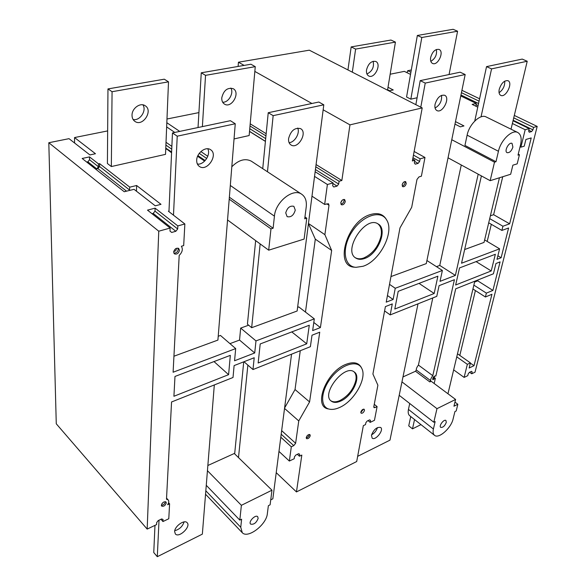 <?xml version="1.0" encoding="UTF-8"?>
<svg xmlns="http://www.w3.org/2000/svg" width="586" height="586" viewBox="0 0 586 586"><rect width="100%" height="100%" fill="white"/><g stroke="black" fill="none" stroke-linecap="round" stroke-linejoin="round"><path stroke-width="0.88" d="M155.231 205.825L134.055 189.329L124.225 191.732L82.165 158.469L89.519 156.887L98.47 163.882L99.598 163.626L129.762 187.161L136.619 185.506L160.996 204.331L155.231 205.825M388.013 87.292L393.25 89.958L389.587 90.742L387.61 89.739M107.656 130.912L74.532 137.564L95.467 153.73L89.885 154.924L69.016 138.67L48.806 142.728L158.762 231.199L147.174 529.092L156.587 524.595L156.682 522.529L158.213 520.58L161.648 518.947L163.055 519.482L162.952 521.547L168.783 518.757L169.596 503.813L167.64 504.736C168.929 502.642 169.098 501.015 168.138 499.88L166.49 499.235L171.559 401.974L233.016 377.494L234.114 365.583L254.214 357.746L252.976 369.546L243.988 361.73M170.145 228.049L147.496 210.14L155.107 208.155L177.836 225.918L177.683 228.965L175.829 231.287L171.698 232.444L170.006 231.096L170.145 228.049L158.762 231.199M173.485 215.179L177.228 136.186L172.467 132.934L168.98 211.099L168.402 211.246L184.861 223.977L177.836 225.918M229.214 199.174L270.966 228.877L268.688 250.185L304.105 239.073L306.771 218.19L304.72 218.805L306.222 206.953C306.866 200.925 305.284 196.632 301.482 194.083C292.846 187.938 275.427 202.002 274.431 216.161L273.127 228.232L270.966 228.877M273.127 228.232L229.368 197.204M304.954 216.959L306.771 218.19M314.543 176.393L327.398 184.502L324.659 204.441L328.468 203.708L329.002 205.261L324.878 234.671L331.654 250.449L320.41 327.581L313.803 322.476M315.788 166.805L339.082 181.264L338.679 184.048L337.053 186.099L333.8 187.007L332.643 185.733L333.031 182.942L327.398 184.502M333.031 182.942L315.143 171.749M316.074 164.563L341.85 180.503L339.082 181.264M250.193 123.814L266.169 133.696M198.91 112.6L166.973 119.009M166.82 122.701L179.719 131.403M174.789 132.443L166.651 126.906M204.639 161.106L197.607 156.257M200.881 151.569L207.788 156.279M111.34 166.549L165.523 154.36L168.504 81.835L164.285 79.191L107.963 88.918L107.414 163.516L111.34 166.549L112.065 91.716L107.963 88.918M234.041 138.941L249.153 135.542L255.262 66.65L250.918 64.226L201.262 72.803L198.031 127.536M265.414 141.409L249.511 131.447M250.002 125.975L265.956 135.879M171.581 152.829L165.772 148.251M166.014 142.295L171.866 146.375M197.167 163.553L198.009 164.139M413.46 155.107L420.133 158.821L419.635 161.458L418.118 163.377L415.269 164.175L414.346 162.93L414.837 160.286L412.376 160.967L422.206 107.919L349.959 124.862L341.85 180.503M414.837 160.286L412.72 159.099M478.198 174.181L455.381 275.413L440.027 281.346L442.386 270.461L395.242 288.275L393.125 299.475L386.225 302.142L399.967 227.939L411.694 207.283L416.983 179.441L418.983 176.906L421.385 176.21L424.982 157.48L420.133 158.821M424.982 157.48L414.134 151.474M451.769 139.717L494.489 162.168L490.167 180.678L510.662 174.247L512.875 165.179L517.189 163.86L519.438 154.726L518.002 155.151L520.529 144.874C521.936 138.494 520.983 134.348 517.672 132.451C512.01 129.279 500.737 140.252 498.437 151.276L495.99 161.721L494.489 162.168M495.99 161.721L464.932 145.431L467.13 135.154C469.166 124.305 480.264 113.669 486.065 116.907L517.672 132.451M518.258 154.125L519.438 154.726M512.384 123.499L525.188 129.726L529.217 128.612L513.036 120.775M513.732 117.867L533.553 127.411L537.194 126.408L514.31 115.435M479.575 98.778L461.929 90.317M411.299 69.983L407.717 70.701L410.903 72.246M410.53 74.385L404.347 71.375L390.159 74.224M455.49 121.617L463.958 125.924L460.362 126.862L454.978 124.107M477.766 107.143L472.148 104.403L476.198 103.422L460.772 95.95M461.446 92.683L479.062 101.166M410.837 99.166L421.817 37.489L417.349 35.475L406.567 96.998L410.837 99.166L417.1 97.759M166.541 149.276L166.563 148.807M171.617 152.001L165.779 148.104M171.742 149.174L165.904 145.086M129.418 190.465L129.762 187.161M136.472 191.212L136.619 185.506M99.598 163.626L99.591 166.512L129.696 190.113M99.591 166.512L97.891 168.614L126.517 191.168M199.255 153.371L206.719 158.484M197.922 155.561L205.173 160.549M89.519 156.887L89.533 159.751L87.849 161.831L96.763 168.871L98.463 166.761L98.47 163.882M87.849 161.831L86.728 162.073M97.891 168.614L96.763 168.871M265.685 138.618L249.761 128.686M265.421 141.307L249.526 131.352M460.962 95.013L478.55 103.524M475.957 104.55L478.103 105.597M476.198 103.422L475.971 106.271M89.533 159.751L98.463 166.761M407.014 72.671L407.717 70.701M147.174 529.092L56.271 423.795L48.806 142.728M74.59 143.013L74.532 137.564M252.976 369.546L310.39 346.685L312.008 335.214L319.736 332.196L309.576 401.93L298.757 420.931L295.622 443.28L293.769 445.646L291.315 446.796L289.352 461.05L294.209 458.728L294.487 456.765L295.864 455.014L298.677 453.674L299.71 454.275L299.431 456.23L301.827 455.08L296.457 491.932L356.698 461.526L363.342 425.641L365.51 424.601L365.869 422.704L367.166 421.048L369.678 419.847L370.542 420.477L370.184 422.367L374.461 420.316L377.098 406.611L374.945 407.614L374.015 407.644L373.802 406.75L377.889 385.207L372.908 374.029L385.398 306.603L392.283 303.914L390.203 314.902L384.599 310.91M299.431 456.23L297.336 454.311M289.352 461.05L278.973 451.418M271.977 490.196L270.109 504.817L268.366 505.696L267.348 513.688C266.527 524.631 247.856 538.973 242.289 532.725L240.751 527.254L241.622 519.181L239.806 520.104L241.388 505.315L271.977 490.196L234.283 453.498L207.854 465.496M206.265 485.311L239.806 520.104M162.952 521.547L160.945 519.284M537.194 126.408L475.019 372.198L471.708 373.78L469.584 372.264M471.708 373.78L472.162 371.985L471.525 371.334L469.401 372.344L468.221 373.861L467.775 375.663L464.119 377.413L453.659 369.869M455.6 399.454L453.952 406.215L457.849 404.267L456.201 410.947L454.912 411.606L453.095 418.961C451.191 428.029 438.811 439.075 434.592 435.376C433.127 434.219 432.732 432.094 433.413 429.003L435.149 421.568L433.808 422.242L436.98 408.662L455.6 399.454L431.179 381.274L429.809 381.918L415.503 371.246L416.338 369.986C416.104 368.916 416.793 367.283 418.411 365.071L432.798 297.937M399.198 395.301L433.808 422.242M370.184 422.367L368.059 420.623M152.03 213.722L153.188 213.414L154.997 211.158L155.107 208.155M434.175 383.5L435.354 378.314L434.343 377.567L434.255 376.219M435.354 378.314L432.908 379.713C432.615 377.596 433.545 376.322 435.691 375.89L435.501 375.802M432.615 379.025L434.343 377.567M435.859 376.073L455.71 288.81L493.397 273.801L495.961 263.495L500.085 261.883L492.914 290.422L486.373 293.125L485.413 296.992L491.947 294.275L474.001 365.701L470.353 363.13M390.203 314.902L436.775 296.355L439.09 285.668L454.421 279.69L432.783 375.685L418.411 365.071M432.783 375.685C431.142 377.926 430.432 379.574 430.651 380.644L416.338 369.986M430.651 380.644L429.809 381.918M455.381 275.413L439.764 265.429L461.285 164.996M415.503 371.246L402.978 376.93M401.959 381.882L436.98 408.662M439.764 265.429L436.467 266.659M502.737 176.738L493.624 214.696L490.379 215.809M493.624 214.696L509.644 223.815L502.927 226.225L489.706 218.629M502.927 226.225L501.887 230.43L488.709 222.805M501.887 230.43L508.597 227.998L501.125 257.737L496.994 259.327L499.609 248.83L484.629 239.923M485.413 296.992L472.939 288.993M486.373 293.125L473.854 285.14M477.949 279.954L477.737 280.833L474.579 282.093M477.737 280.833L492.914 290.422M491.31 224.313L487.193 241.454M497.88 255.782L501.125 257.737M475.4 290.568L459.82 355.431M457.849 404.267L454.956 402.106M337.053 186.099L332.951 183.528M338.679 184.048L315.429 169.544M418.118 163.377L414.624 161.414M419.635 161.458L412.976 157.729M434.182 293.483L394.81 309.034L398.202 291.323L437.896 276.182L434.182 293.483L419.027 283.382M491.229 270.952L455.652 285.001L459.527 267.934L495.353 254.265L491.229 270.952L476.096 261.612M320.41 327.581L312.66 330.577L314.308 318.865L255.987 340.906L254.72 352.97L234.561 360.764L235.689 348.582L220.468 335.456L218.219 336.276M331.654 250.449L315.305 239.154L305.474 312.074M314.308 318.865L298.772 306.925L297.607 307.35M235.689 348.582L173.104 372.235L179.191 255.423C182.385 252.163 183.11 249.109 181.374 246.259L183.682 245.585L184.861 223.977M324.659 204.441L311.986 196.185M268.688 250.185L227.544 219.97M175.829 231.287L153.188 213.414M177.683 228.965L154.997 211.158M171.698 232.444L170.006 231.111M309.576 401.93L295.036 389.536L284.584 408.032M298.757 420.931L284.532 408.413M442.386 270.461L426.923 260.528M291.315 446.796L280.811 437.215M207.437 470.683L241.388 505.315M490.167 180.678L448.048 157.81M499.609 248.83L461.534 263.224L481.399 175.917M529.217 128.612L528.616 131.044L529.253 132.224L531.583 131.572L532.945 129.836L533.553 127.411M472.162 371.985L471.364 371.414M474.001 365.701L469.144 368.001L470.412 362.895L457.49 353.79M470.412 362.895L467.342 364.331L456.765 356.837M258.155 362.998L260.206 343.953L309.283 325.237L306.712 343.821L258.155 362.998M173.917 396.268L174.98 376.454L230.327 355.35L228.599 374.666L173.917 396.268M222.651 102.213C228.496 102.792 234.144 93.035 230.825 88.061M202.382 126.62L205.54 75.352L201.262 72.803M352.318 72.173L355.614 49.078L351.175 46.909L347.945 69.939M133.103 119.485C139.842 121.185 146.961 110.564 142.903 104.85M238.106 66.438L238.443 62.211L244.12 65.398M254.837 71.419L311.92 103.488M323.157 109.802L349.959 124.862M238.443 62.211L309.32 50.184L422.206 107.919M276.226 472.668L296.457 491.932M406.259 183.565C405.483 185.916 404.311 186.963 402.743 186.692L402.164 184.773C402.941 182.414 404.113 181.374 405.68 181.638L406.259 183.565M402.245 186.106C404.303 185.249 405.212 183.718 404.97 181.514M310.25 435.706C309.371 437.991 308.133 438.973 306.544 438.65L306.251 437.574C307.123 435.288 308.361 434.307 309.95 434.629L310.25 435.706M306.229 437.947C307.972 437.42 308.983 436.255 309.269 434.438M364.499 410.383C363.664 412.522 362.536 413.467 361.108 413.211L360.83 412.097C361.665 409.958 362.793 409.013 364.221 409.262L364.499 410.383M360.8 412.522L363.525 409.131M345.3 201.503C344.495 204.045 343.206 205.129 341.426 204.763L340.774 202.837C341.572 200.302 342.861 199.211 344.649 199.57L345.3 201.503M340.913 204.177C343.25 203.423 344.26 201.833 343.96 199.394M464.119 377.413L467.342 364.331M509.644 223.815L531.216 137.944L525.898 139.468L524.228 146.192L520.888 147.167L525.188 129.726M166.299 502.898C165.289 505.608 163.743 506.685 161.663 506.128L161.362 505.205C162.366 502.495 163.912 501.411 165.992 501.968L166.299 502.898M179.455 250.317C178.562 253.423 176.884 254.61 174.423 253.87L173.661 252.024C174.547 248.918 176.225 247.724 178.686 248.449L179.455 250.317M361.408 367.678L361.328 367.517C358.529 362.529 353.387 361.481 345.894 364.367C325.911 371.861 312.638 407.277 328.709 408.977M386.233 219.245L386.152 219.113C382.936 214.036 377.823 212.484 370.813 214.439C346.956 220.636 333.544 267.143 354.867 267.194M377.845 223.793C380.893 226.24 381.977 230.261 381.098 235.85C378.417 246.611 372.579 254.016 363.562 258.067C360.368 259.144 357.636 259.027 355.35 257.73M354.039 371.839C355.885 373.663 356.508 376.432 355.892 380.153C353.585 389.221 348.245 396.026 339.88 400.568C336.159 402.186 333.148 402.245 330.848 400.743M169.596 503.813L168.592 502.707M377.098 406.611L374.264 404.325M409.717 403.49L408.449 409.416C407.841 412.485 408.288 414.617 409.804 415.811L434.424 435.244M295.271 210.125C293.674 215.37 290.956 217.538 287.118 216.644L285.734 212.894C287.308 207.642 290.026 205.459 293.864 206.323L295.271 210.125M251.782 161.48L251.248 161.128C245.102 158.081 238.619 159.963 231.814 166.761M308.434 223.654L315.305 239.154M324.878 234.671L308.456 223.493M340.561 401.132C352.201 396.392 361.599 376.593 354.252 371.985C344.597 363.613 320.593 394.136 331.332 401.161C333.632 402.816 336.716 402.809 340.561 401.132M364.331 258.587C377.933 254.624 388.232 229.082 378.058 223.918C365.43 215.106 342.356 250.896 355.922 258.133C358.229 259.539 361.035 259.693 364.331 258.587M339.499 407.519C354.054 401.403 367.334 378.182 361.738 368.352C357.65 359.518 341.704 364.133 331.119 377.758C320.359 391.265 319.861 407.607 329.654 409.211C332.548 409.739 335.829 409.175 339.499 407.519M363.049 266.271C379.765 261.144 394.73 232.115 386.635 219.94C380.834 209.444 362.382 215.406 351.974 231.822C341.33 248.083 343.821 266.711 355.944 267.333L363.049 266.271M255.987 340.906L240.678 328.094L239.542 340.07L229.961 343.638M254.72 352.97L239.542 340.07M393.125 299.475L387.449 295.527M395.242 288.275L389.522 284.349M446.283 422.44C444.781 426 442.935 427.648 440.731 427.384C438.54 426.059 443.983 418.829 445.931 420.484L446.283 422.44M258.155 518.376C256.368 522.873 253.863 524.785 250.647 524.118C248.01 521.987 255.401 514.2 257.686 516.684L258.155 518.376M512.897 147.086C511.461 151.085 509.534 152.946 507.117 152.668C503.813 151.378 508.97 141.651 512.047 143.394L512.897 147.086M248.632 325.193L240.678 328.094M307.43 435.449L306.983 435.969M163.597 502.114L161.956 503.645M161.362 505.374C163.553 505.088 164.878 503.85 165.34 501.66M176.247 248.376C176.452 250.237 175.617 251.248 173.749 251.423M173.896 253.24C177.023 252.954 178.415 251.255 178.071 248.156M342.407 200.038L340.84 202.5M403.461 182.349L402.252 184.392M300.266 350.714L295.036 389.536M531.583 131.572L528.821 130.231M532.945 129.836L513.153 120.269M168.98 211.099L168.958 211.678M255.65 240.612L247.424 324.19L251.665 327.699L260.155 243.923M177.228 136.186L235.257 123.763L217.911 340.085L173.939 356.222M235.257 123.763L230.393 120.701L172.467 132.934M197.409 164.109C203.972 165.069 211.048 154.587 207.759 148.778M196.698 160.073C196.845 152.902 205.649 146.229 210.411 149.613C218.79 154.308 207.268 172.079 199.482 166.512C197.519 165.157 196.588 163.011 196.698 160.073M267.465 171.771L273.157 115.647L323.802 104.806L297.131 311.012L251.665 327.699M288.59 138.574C290.773 130.707 294.751 127.382 300.508 128.598C308.002 132.275 298.098 149.54 291.117 145.042C289.169 143.812 288.327 141.658 288.59 138.574M323.802 104.806L318.828 102.03L268.234 112.717L262.733 168.658M273.157 115.647L268.234 112.717M289.081 142.662C294.67 142.515 300.222 133.117 297.695 128.056M420.792 107.194L425.238 83.087L465.174 74.532L426.286 263.612L390.957 276.577M425.238 83.087L420.206 80.626L415.848 104.667M465.174 74.532L460.142 72.195L420.206 80.626M435.076 108.044C439.888 105.15 442.049 100.909 441.551 95.335M435.054 104.301C437.149 97.694 440.335 94.683 444.613 95.254C450.656 97.65 442.584 113.721 436.951 110.578C435.171 109.575 434.541 107.48 435.054 104.301M481.033 116.856L491.566 68.884L527.224 61.244L511.029 129.184M499.448 177.77L484.036 242.414L464.647 249.533M499.243 89.284C501.308 83.168 504.202 80.304 507.93 80.685C513.358 82.641 505.857 98.067 500.81 95.401C499.147 94.493 498.627 92.456 499.243 89.284M527.224 61.244L522.214 59.091L486.541 66.621L474.748 121.06M491.566 68.884L486.541 66.621M499.067 92.713C503.03 89.819 504.927 85.952 504.751 81.117M243.725 361.833L234.664 453.872M214.315 384.943L202.353 534.132L157.297 556.7L159.026 520.192M154.975 525.364L153.759 552.539L157.297 556.7M174.628 531.583C174.635 526.257 184.356 519.321 187.081 522.653C191.358 526.418 179.089 538.322 175.375 533.978L174.628 531.583M174.753 530.704C179.389 529.444 182.51 526.514 184.099 521.899M238.495 457.6L247.871 365.107M291.55 354.186L272.842 498.818L270.739 499.873M418.016 303.819L389.976 440.145L357.658 456.333M371.473 435.23C373.795 429.443 376.857 426.85 380.651 427.458C384.313 429.868 375.399 441.06 372.147 438.13L371.473 435.23M371.561 434.856C374.469 433.215 376.432 430.798 377.45 427.597M410.749 416.558L408.735 425.854L412.5 428.857L414.544 419.554M420.968 424.616L412.5 428.857M205.54 75.352L255.262 66.65M221.772 97.847C223.603 90.376 227.397 87.321 233.169 88.684C240.758 92.471 231.668 108.718 224.548 104.147C222.57 102.894 221.64 100.799 221.772 97.847M112.065 91.716L168.504 81.835M132.026 115.2C131.894 108.344 140.281 102.279 145.094 105.685C153.503 110.468 142.867 127.067 135.007 121.456C133.022 120.086 132.033 118.006 132.026 115.2M355.614 49.078L395.425 42.111L390.965 40.038L351.175 46.909M395.425 42.111L387.536 90.193M366.931 73.99C372.22 71.36 374.3 67.119 373.165 61.259M366.536 69.859C368.323 63.552 371.385 60.746 375.721 61.442C381.933 63.955 374.586 79.213 368.748 75.982C366.917 74.949 366.177 72.906 366.536 69.859M421.817 37.489L457.585 31.226L453.117 29.3L417.349 35.475M457.585 31.226L449.066 74.532M430.813 61.362C435.295 58.629 437.141 54.666 436.372 49.488M430.659 57.457C432.424 51.612 435.208 48.931 439.017 49.422C444.627 51.487 437.823 66.189 432.563 63.434C430.827 62.504 430.19 60.512 430.659 57.457M474.792 281.214L447.96 393.763M306.712 343.821L291.784 331.91M228.599 374.666L214 361.577M520.888 147.167L520.068 146.756M295.622 443.28L281.661 430.644M293.769 445.646L281.199 434.219M329.002 205.261L326.783 203.818M374.945 407.614L373.809 406.699M498.437 151.276L467.13 135.154M274.431 216.161L230.313 185.454M433.413 429.003L408.449 409.416M240.751 527.254L205.825 490.804M355.922 258.133L355.541 257.869M361.738 368.352L361.328 367.517M386.635 219.94L386.152 219.113M205.547 494.232L242.003 532.432M251.248 161.128L301.482 194.083M168.138 499.88L166.549 498.129"/></g></svg>
